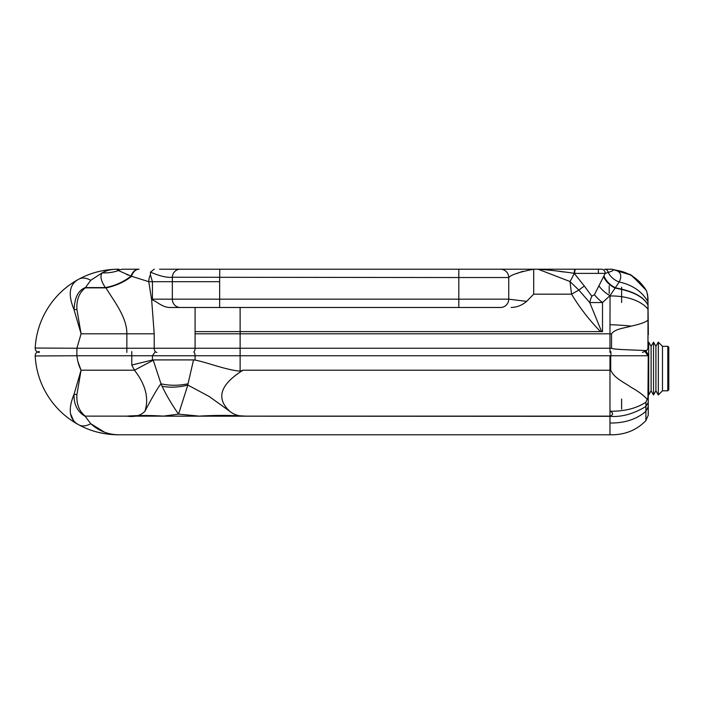 <?xml version="1.0" encoding="UTF-8"?>
<svg xmlns="http://www.w3.org/2000/svg" width="704" height="704" viewBox="0 0 704 704"><rect width="100%" height="100%" fill="white"/><g stroke="black" fill="none" stroke-linecap="round" stroke-linejoin="round"><path stroke-width="1.06" d="M612.964 269.544L612.964 269.544A16.641 14.054 110.8 0 0 612.964 269.535L612.92 269.526A16.641 14.054 110.8 0 0 612.955 269.535A16.641 14.054 110.8 0 0 616.343 270.283L612.366 269.342L616.343 270.283C621.034 272.466 621.993 276.355 619.203 281.97L610.042 295.627L602.51 302.535A16.641 5.966 43.8 0 1 594.431 294.721L605.194 273.372L608.247 272.43C612.489 271.049 614.011 270.063 612.841 269.491A4.162 4.162 90 0 0 611.327 269.21L609.822 269.21M647.944 348.41L648.014 309.188A41.598 23.637 178.2 0 0 610.051 295.979L610.042 295.627A16.641 7.982 38.7 0 1 599.095 286.079M648.014 309.188L648.014 305.281C643.931 297.026 633.019 291.298 615.27 288.112A16.641 10.938 36.5 0 1 603.636 276.716M564.238 269.21L601.515 269.21L538.076 269.21L569.985 281.512L578.864 290.083A16.641 1.091 144.4 0 1 584.32 286.009L591.8 296.182A16.641 5.887 -63.9 0 0 589.75 302.562L578.864 290.083L571.551 294.166L569.985 281.512A16.641 3.942 114.5 0 0 574.191 273.31L584.32 286.009M648.014 305.281L648.014 305.175C644.002 296.93 633.23 291.166 615.692 287.874A16.641 11.458 37.9 0 1 603.997 275.95M240.117 307.481L240.117 331.61L600.512 331.61C589.222 319.994 579.568 307.516 571.551 294.166L533.694 294.166L526.636 301.374L508.737 299.165L508.737 277.526L509.221 276.901M600.512 331.61L601.612 331.61L589.75 302.562L602.51 302.535L602.51 331.61L600.512 331.61M591.8 296.182L594.431 294.721M575.247 269.21A4.162 1.056 -90 0 0 574.191 273.31C560.393 271.269 548.354 269.896 538.076 269.21L159.887 269.21M575.705 269.21A4.162 1.021 -90 0 0 574.684 273.372L605.194 273.372L608.247 272.43A4.162 3.749 -90 0 0 604.595 269.21L611.336 269.21A4.162 4.162 90 0 1 612.841 269.491L612.92 269.526M76.912 309.426A8.316 3.045 177.7 0 0 74.043 309.707C67.707 294.272 69.326 284.073 78.91 279.118C90.939 272.642 104.06 269.333 118.29 269.21C104.069 269.333 90.939 272.642 78.91 279.118A24.957 14.494 -118.2 0 1 90.728 280.306L102.221 272.826L90.728 280.306L85.272 287.874C79.182 292.714 76.393 299.904 76.912 309.426L81.074 333.802L126.852 333.802C127.142 316.791 112.526 299.235 105.961 287.874L105.336 287.593C100.901 280.843 99.862 275.915 102.221 272.826L102.256 272.8M126.852 352.414L126.852 348.251L76.894 348.251L81.074 333.802L74.043 309.707C74.659 300.872 76.155 291.465 85.272 287.593L105.336 287.593A41.598 29.146 -20.6 0 0 131.006 276.1L148.764 281.688L151.65 299.825L154.202 333.802L154.202 348.251L126.852 348.251L126.852 333.802L154.202 333.802M213.338 307.481L193.794 307.481M152.434 299.165L152.434 281.688L150.41 274.886L150.498 272.114C159.588 276.082 166.874 277.798 172.348 277.244L172.322 299.165L152.434 299.165L151.65 299.825C155.83 300.309 162.202 307.93 170.65 307.481L500.412 307.481A8.316 8.316 0 0 0 508.737 299.165A8.316 8.316 0 0 1 500.412 307.481L487.934 307.481M526.636 301.374C522.113 305.254 516.938 307.287 511.13 307.481M85.272 287.874L105.961 287.874A41.598 27.746 159.9 0 0 131.428 276.496A12.478 8.404 90 0 1 139.066 269.21L123.235 269.21A12.478 10.701 -90 0 0 118.386 270.565A41.598 38.738 28.7 0 1 102.221 272.826C106.348 270.424 111.399 269.227 117.357 269.218L118.466 269.21C116.697 269.06 116.67 269.518 118.386 270.565L131.006 276.1A12.478 8.615 -90 0 1 138.706 269.21L139.066 269.21M240.117 331.61L195.096 331.61L240.249 331.61L240.117 333.802L609.972 333.802L609.972 348.251L611.547 348.251L611.547 333.802L609.972 333.802L610.051 295.979M118.008 269.21L117.357 269.218A41.598 32.56 88.6 0 0 118.193 269.218M103.039 272.325L107.237 270.6M126.676 274.49L128.48 275.185M516.648 273.583L522.808 271.286M558.721 271.286L564.238 272.034M150.41 274.886A12.478 10.199 -90 0 0 148.764 281.688L219.657 281.688L219.657 299.165L458.814 299.165L458.814 277.526L508.737 277.526C510.937 274.859 519.253 272.078 533.694 269.21L533.694 294.166M180.242 269.21A8.316 7.894 -90 0 0 172.348 277.244L458.814 277.526L458.814 269.21L538.085 269.21M648.014 305.175L647.574 294.29M609.972 352.414L609.972 348.251L195.087 348.251L195.087 307.481M35.2 348.031A83.204 83.204 0 0 1 78.91 279.118L78.901 279.118A83.204 83.204 0 0 0 35.2 348.031A4.162 4.162 0 0 0 39.354 352.414A4.162 4.162 0 0 1 35.2 348.031L76.894 348.251L76.894 352.414M647.874 320.285C645.058 322.423 639.496 324.359 631.189 326.11C626.041 327.862 615.278 328.539 611.547 333.802M605.194 273.372A4.162 3.678 -90 0 0 601.515 269.21M508.737 277.526A8.316 8.316 0 0 0 500.412 269.21A8.316 8.316 0 0 1 508.737 277.526M150.498 272.114L154.246 269.21M159.57 269.21L193.688 269.21M647.988 319.484L648.014 348.19L647.962 297.783L646.8 291.641M616.343 270.283A41.598 41.193 -11.9 0 1 646.844 291.738L646.105 290.198L631.726 275.343L611.97 269.254L630.326 274.525L644.398 287.434M647.874 348.621L646.642 350.592L622.327 349.571C615.226 349.149 611.635 348.709 611.547 348.251M646.642 350.592L642.418 352.414M647.126 350.011L645.638 351.437M645.938 289.89L644.934 288.262M621.614 399.001L621.614 409.13M621.614 287.223L621.614 302.491M609.206 285.85L609.206 293.454M194.19 359.911L195.087 359.911M667.806 390.808L667.806 346.289L668.8 347.292L668.8 389.805L667.806 390.808L662.473 390.808L658.319 394.962L658.319 342.135L662.473 346.289L662.473 390.808M667.806 346.289L662.473 346.289M655.917 346.289L653.514 342.135L653.514 394.962L655.917 390.808L655.917 346.289L658.319 342.135M648.226 342.971L648.71 342.135L651.112 346.289L651.112 390.808L653.514 394.962M648.71 342.135L648.71 394.962L648.243 394.152L648.243 396.827L648.243 356.47M646.307 350.918L646.307 352.238M104.262 432.045L90.728 423.694C98.648 430.822 107.835 434.518 118.29 434.79L609.972 434.79L609.972 416.319L85.272 416.126C79.182 411.286 76.393 404.096 76.912 394.574L81.074 370.198C78.866 365.86 77.466 361.038 76.894 355.749L35.2 355.969A83.204 83.204 0 0 0 78.91 424.882A83.204 83.204 0 0 1 35.2 355.969L39.116 355.951M645.894 420.57L645.894 420.631C636.469 430.364 624.492 435.081 609.972 434.79L610.025 434.166M109.146 434.289L118.29 434.79C103.972 434.658 90.851 431.358 78.91 424.882A24.957 14.494 118.2 0 0 90.728 423.694L85.272 416.407C77.431 411.778 73.691 404.404 74.043 394.293L81.074 370.198L134.455 370.198L131.771 365.042L152.434 359.99L153.27 360.237L160.996 383.794C158.03 387.394 152.68 396.537 144.936 411.215C149.134 398.323 145.64 384.648 134.455 370.198L153.27 360.237M98.234 432.335L104.359 433.62M111.514 434.157L110.15 433.875M609.981 418.15L609.972 422.998C624.492 423.236 636.469 419.355 645.894 411.347L645.894 410.854M648.234 415.21L645.894 420.631L645.894 406.49C633.38 413.987 621.403 417.27 609.972 416.319L609.972 370.242L243.021 370.198C220.22 384.516 215.767 398.191 229.671 411.215L209.264 396.528L187.827 385.053L178.561 414.119L199.346 416.126L163.31 416.126C151.263 415.316 139.084 415.316 126.773 416.126C134.807 417.261 140.862 415.624 144.936 411.215M648.243 406.05L648.243 414.841L648.243 402.301L645.894 406.49L645.894 402.204C636.478 408.399 624.501 411.409 609.99 411.224C613.325 412.764 613.457 414.392 610.386 416.126L245.749 416.126C230.129 415.175 214.667 415.175 199.346 416.126M70.497 413.723L73.392 420.235M78.91 424.882A83.204 83.204 0 0 1 35.2 355.969A83.204 83.204 0 0 0 78.91 424.882C69.326 419.927 67.707 409.728 74.043 394.293A8.316 3.045 2.3 0 0 76.912 394.574M648.243 392.814L648.243 394.152M648.243 406.586L648.243 414.066M648.243 405.196L648.243 396.827L645.894 402.204M648.243 363.686L648.243 381.19M648.243 383.231L648.243 387.57M648.243 388.08L648.243 389.831M648.243 413.943L648.243 405.944M245.749 416.126C239.369 416.46 234.01 414.823 229.671 411.215M163.31 416.126L178.561 414.119C174.434 408.417 167.209 397.162 162.122 386.302L160.996 383.794C169.558 385.739 178.561 385.739 188.021 383.794L193.53 359.911L195.087 360.096C207.134 362.34 225.474 369.855 240.117 371.166L243.021 370.198M35.2 355.969A4.162 4.162 0 0 1 39.354 351.586A4.162 4.162 0 0 0 35.2 355.969M240.117 371.166L240.117 355.749L647.962 355.749L645.119 351.745A4.162 4.162 0 0 1 648.243 355.749L647.962 398.358M162.122 386.302C170.359 387.772 178.93 387.358 187.827 385.053L188.021 383.794M646.994 399.133C643.465 395.146 638.176 391.213 631.127 387.323C623.806 382.087 614.39 378.33 610.702 370.198L609.972 370.242L609.972 355.749M610.702 355.749L610.702 370.198M193.53 359.911L153.138 359.911M610.966 355.749L610.87 351.586M219.657 307.481L219.657 299.165L172.322 299.165A8.316 7.885 90 0 0 180.206 307.481M648.014 301.805C642.11 291.544 632.509 284.935 619.203 281.97A16.641 13.693 27.9 0 1 608.247 272.43M508.737 299.165L458.814 299.165L458.814 307.481M219.657 281.688L219.762 269.21M195.087 333.802L240.117 333.802L240.117 352.414M631.189 326.11A41.598 5.676 -178.3 0 0 610.025 324.72M195.087 360.096L195.087 355.749A4.162 2.253 -90 0 0 193.811 352A4.162 2.253 90 0 0 195.087 348.251L154.202 348.251A4.162 2.737 90 0 0 156.939 352.414M648.243 406.578L645.894 411.347C636.469 419.355 624.492 423.245 609.972 422.998M126.773 416.126L85.272 416.126M76.894 351.586L76.894 355.749L131.771 355.749L131.771 351.586M131.771 365.042L131.771 355.749L152.434 355.749L155.311 351.595M645.146 351.727A4.162 4.162 0 0 1 648.243 355.749M152.434 359.99L152.434 355.749L240.117 355.749L240.117 351.586M77.898 361.574L81.074 370.198M118.342 269.218L119.038 269.21M598.356 273.372L598.356 269.21M645.198 288.675L645.682 289.467M647.962 298.144L648.34 334.62M655.917 390.808L658.319 394.962M651.112 346.289L653.514 342.135M651.112 390.808L648.71 394.962M648.138 413.23L648.243 413.987M648.243 373.859L648.243 385.977"/></g></svg>
